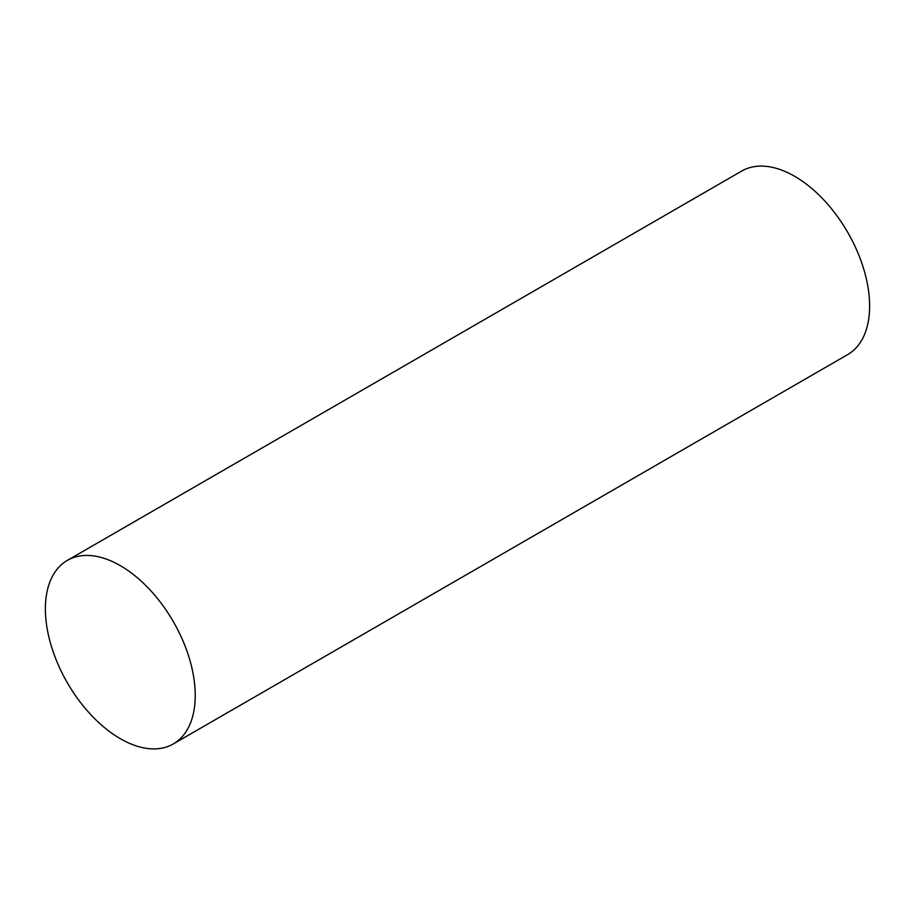 <?xml version="1.0" encoding="UTF-8"?>
<svg xmlns="http://www.w3.org/2000/svg" width="915" height="915" viewBox="0 0 915 915"><rect width="100%" height="100%" fill="white"/><g stroke="black" fill="none" stroke-linecap="round" stroke-linejoin="round"><path stroke-width="1.37" d="M120.323 738.691A105.968 61.179 -120 0 0 173.301 743.941A105.968 61.179 -120 0 0 189.542 659.029A105.968 61.179 -120 0 0 120.323 565.653A105.968 61.179 -120 0 0 67.333 560.403A105.968 61.179 -120 0 0 51.091 645.315A105.968 61.179 -120 0 0 120.323 738.691M173.301 743.941L847.667 354.597A105.968 61.179 -120 0 0 863.909 269.685A105.968 61.179 -120 0 0 794.678 176.309A105.968 61.179 -120 0 0 741.699 171.059L67.333 560.403"/></g></svg>
